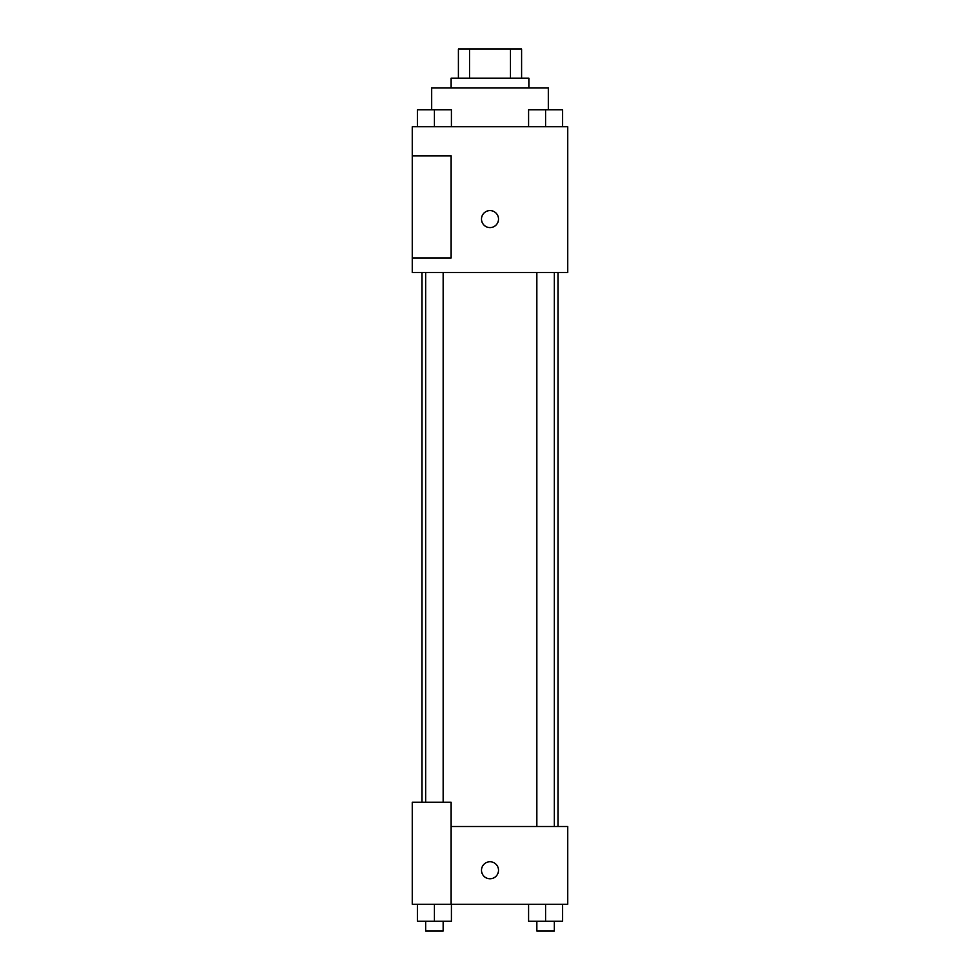<?xml version="1.0" encoding="UTF-8"?>
<svg xmlns="http://www.w3.org/2000/svg" width="980" height="980" viewBox="0 0 980 980"><rect width="100%" height="100%" fill="white"/><g stroke="black" fill="none" stroke-linecap="round" stroke-linejoin="round"><path stroke-width="1.47" d="M469.543 78.155L469.543 49L458.407 49L458.407 78.155L458.407 49M469.543 49L521.593 49L521.593 78.155M510.458 78.155L510.458 49M451.119 87.882L451.119 78.155L528.882 78.155L528.882 87.882M548.31 109.662L548.31 87.882L431.69 87.882L431.69 109.662M412.249 126.751L567.751 126.751L567.751 272.538L412.249 272.538L412.249 257.961L451.119 257.961L451.119 155.906L412.249 155.906L412.249 126.751M481.499 219.079A8.502 8.502 0 0 1 494.251 211.717A8.502 8.502 0 0 1 494.251 226.454A8.502 8.502 0 0 1 481.499 219.079M412.249 155.906L412.249 257.961M451.119 826.52L567.751 826.52L567.751 904.27L412.249 904.27L412.249 802.228L451.119 802.228L451.119 904.27M481.499 870.252A8.502 8.502 0 0 1 494.251 862.89A8.502 8.502 0 0 1 494.251 877.627A8.502 8.502 0 0 1 481.499 870.252M528.588 904.27L528.588 921.286L562.606 921.286L562.606 904.27L562.606 921.286M545.591 921.286L545.591 904.27M554.337 921.286L554.337 931L536.844 931L536.844 921.286M417.394 904.27L417.394 921.286L451.413 921.286L451.413 904.27L451.413 921.286M434.41 921.286L434.41 904.27M443.156 921.286L443.156 931L425.663 931L425.663 921.286M528.588 126.751L528.588 109.748L562.606 109.748L562.606 126.751L562.606 109.748M545.591 126.751L545.591 109.748M554.337 109.748L536.844 109.748M417.394 126.751L417.394 109.748L451.413 109.748L451.413 126.751L451.413 109.748M434.41 126.751L434.41 109.748M443.156 109.748L425.663 109.748M558.037 826.52L558.037 272.538M421.964 802.228L421.964 272.538M536.844 272.538L536.844 826.52M554.337 272.538L554.337 826.52M443.156 802.228L443.156 272.538M425.663 802.228L425.663 272.538"/></g></svg>
